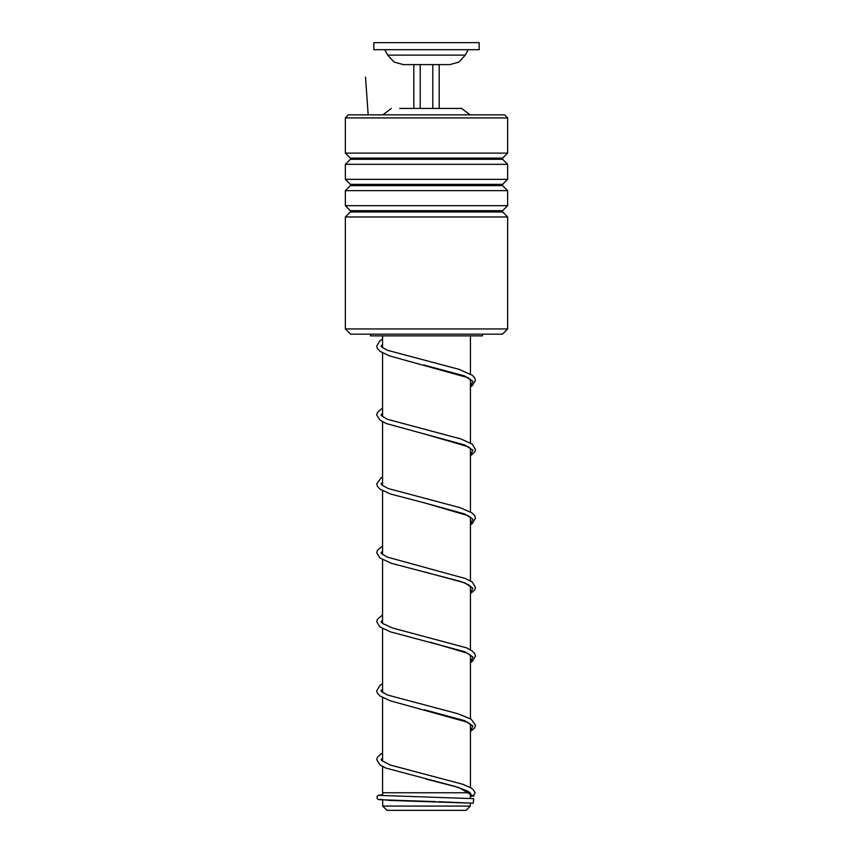 <?xml version="1.0" encoding="UTF-8"?>
<svg xmlns="http://www.w3.org/2000/svg" width="853" height="853" viewBox="0 0 853 853"><rect width="100%" height="100%" fill="white"/><g stroke="black" fill="none" stroke-linecap="round" stroke-linejoin="round"><path stroke-width="1.28" d="M466.026 810.35L386.974 810.35L382.677 806.053L470.323 806.053L466.026 810.35M382.677 792.8L382.677 795.678M382.677 800.093L382.677 806.053M470.323 793.002L470.323 798.376M470.323 802.79L470.323 806.053M399.737 108.448L461.633 108.448L470.078 114.835M391.367 108.448L382.922 114.835M470.131 792.8L382.592 792.8L382.592 766.495M470.408 787.65L470.408 724.133M470.408 718.738L470.408 655.2M470.408 649.794L470.408 586.267M470.408 580.861L470.408 517.323M470.408 511.928L470.408 448.39M470.408 442.984L470.408 379.457M470.408 374.051L470.408 335.879M382.592 761.334L382.592 697.562M382.592 692.391L382.592 628.629M382.592 623.458L382.592 559.685M382.592 554.525L382.592 490.752M382.592 485.592L382.592 421.819M382.592 416.648L382.592 352.875M382.592 347.715L382.592 335.879M461.633 108.448L453.263 108.448M413.833 108.448L413.833 64.583L403.234 64.583L449.766 64.583L458.882 62.034L465.343 55.125L468.18 49.666M403.234 64.583L394.118 62.034L387.657 55.125L384.82 49.666M373.859 49.666L479.141 49.666L479.141 42.65L373.859 42.65L373.859 49.666M439.167 108.448L439.167 64.583L449.766 64.583M432.834 108.448L432.834 64.583M420.166 108.448L420.166 64.583M502.396 334.173L350.604 334.173L345.348 328.906L507.652 328.906L502.396 334.173M345.348 117.906L348.419 114.835L504.581 114.835L507.652 117.906L345.348 117.906L345.348 153.071L507.652 153.071L502.652 158.082L350.348 158.082L350.348 159.319L345.348 164.33L345.348 179.397L507.652 179.397L502.652 184.397L350.348 184.397L350.348 185.645L345.348 190.645L345.348 205.712L507.652 205.712L502.652 210.723L350.348 210.723L350.348 211.96L345.348 216.971L345.348 328.906M350.348 211.96L502.652 211.96L507.652 216.971L345.348 216.971M350.348 185.645L502.652 185.645L507.652 190.645L345.348 190.645M350.348 159.319L502.652 159.319L507.652 164.33L345.348 164.33M482.435 334.173L482.435 335.879L370.565 335.879L370.565 334.173M379.82 795.454L473.031 798.653L473.714 798.813L473.244 803.163L438.591 801.713M382.592 752.751L377.431 757.112L376.749 759.628L379.905 764.81L385.705 767.977L455.171 786.445L466.772 790.71L469.832 792.533L471.314 794.911L473.234 796.052L475.142 792.746L473.394 789.857L471.027 788.012L462.625 784.238L390.216 765.034L381.579 760.418L381.142 759.565L382.592 757.912M368.219 114.835L365.51 77.058M387.657 55.125L465.343 55.125M425.86 779.056L458.893 787.554L473.234 796.052L470.323 796.478L473.948 795.924M379.82 799.41L390.034 800.423L473.244 803.163M423.717 364.945L464.672 376.013L472.839 381.291L470.408 386.558M470.408 450.427L471.059 449.456L470.525 448.507L467.945 446.641L425.882 434.38L464.661 444.946L472.839 450.224L470.408 455.502M470.408 519.37L470.621 517.547L467.956 515.585L425.882 503.323L464.661 513.879L472.839 519.157L470.408 524.435M424.186 571.862L464.672 582.823L472.839 588.09L470.408 593.368M382.592 614.874L377.431 619.235L376.749 621.752L379.905 626.934L390.461 631.913L464.65 651.745L472.839 657.023L470.408 662.312M424.431 709.792L464.672 720.689L472.839 725.967L470.408 731.245M502.652 211.96L502.652 210.723M502.652 185.645L502.652 184.397M502.652 159.319L502.652 158.082M507.652 117.906L507.652 153.071M507.652 164.33L507.652 179.397M507.652 216.971L507.652 328.906M507.652 190.645L507.652 205.712M350.348 158.082L345.348 153.071M350.348 184.397L345.348 179.397M350.348 210.723L345.348 205.712M435.329 801.628L378.956 799.741L377.101 798.653L377.122 796.19L379.009 795.103L382.677 794.772M470.408 386.899L472.285 385.663L475.441 380.481L474.758 377.964L472.306 375.299L459.01 369.402L387.337 350.274L382.037 347.267L381.131 346.062L382.592 344.292M470.408 381.494L470.621 379.681L467.966 377.719L389.608 355.872L380.065 351.319L377.431 348.525L376.749 346.105L379.894 340.827L382.592 339.131M470.408 455.833L474.812 451.834L475.441 449.51L472.295 444.232L460.961 438.986L387.315 419.196L381.579 415.742L381.131 414.984L382.592 413.236M470.408 524.766L472.285 523.539L475.441 518.347L474.758 515.83L471.965 512.92L460.034 507.61L388.36 488.566L382.304 485.368L381.131 483.928L382.592 482.169M470.408 593.709L474.758 589.807L475.441 587.386L472.295 582.109L465.429 578.494L387.326 557.073L381.622 553.661L381.131 552.851L382.592 551.102M470.408 588.303L471.059 587.333L470.611 586.48L468.19 584.657L461.26 581.618L391.314 563.268L379.905 558.001L376.749 552.723L377.421 550.313L382.592 545.941M470.408 662.642L472.285 661.406L475.441 656.128L474.769 653.707L472.135 650.924L466.538 647.885L392.551 627.989L382.773 623.596L381.131 621.805L382.592 620.046M470.408 657.236L470.621 655.424L467.7 653.313L430.392 642.245M470.408 731.575L474.758 727.684L475.441 725.167L471.133 719.175L457.922 713.748L387.326 694.95L381.717 691.634L381.131 690.727L382.592 688.979M470.408 726.18L471.059 725.21L470.611 724.357L467.711 722.256L390.418 700.835L380.075 696.005L377.378 693.116L376.749 690.791L379.894 685.513L382.592 683.818M382.592 408.065L377.421 412.436L376.749 414.846L379.905 420.134L386.238 423.514L425.882 434.38M382.592 477.008L381.056 477.893L376.749 483.886L377.431 486.402L380.246 489.323L390.439 494.036L425.882 503.323"/></g></svg>
